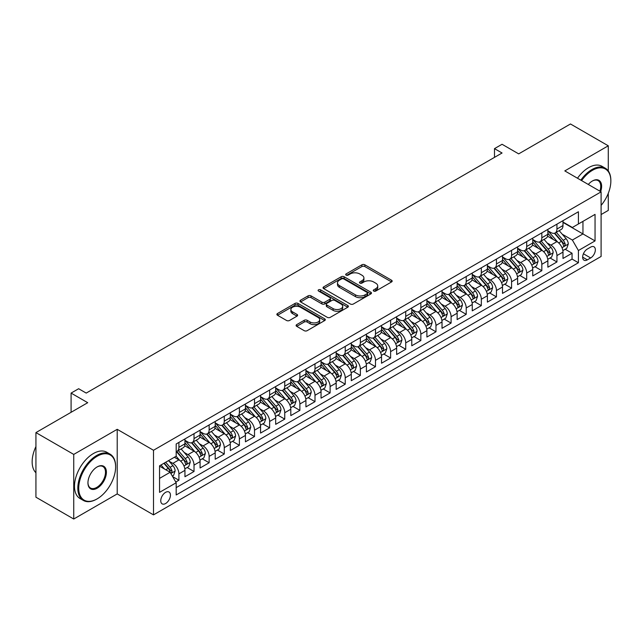 <?xml version="1.0" encoding="UTF-8"?>
<svg xmlns="http://www.w3.org/2000/svg" width="643" height="643" viewBox="0 0 643 643"><rect width="100%" height="100%" fill="white"/><g stroke="black" fill="none" stroke-linecap="round" stroke-linejoin="round"><path stroke-width="0.96" d="M373.712 291.054A1.471 0.852 0 0 0 375.793 291.054L391.563 281.947A2.098 1.214 0 0 0 392.174 281.095A2.098 1.214 0 0 0 391.563 280.235L364.846 264.812A2.098 1.214 0 0 0 361.872 264.812L346.103 273.918A1.471 0.852 0 0 0 345.677 274.521A1.471 0.852 0 0 0 346.103 275.116A1.471 0.852 0 0 0 348.184 275.116L350.226 273.942A6.719 3.874 0 0 1 359.726 273.942L361.953 275.228A6.719 3.874 0 0 1 363.914 277.969A6.719 3.874 0 0 1 361.953 280.71L359.911 281.883A1.471 0.852 0 0 0 359.477 282.486A1.471 0.852 0 0 0 359.911 283.089A1.471 0.852 0 0 0 361.985 283.089L364.026 281.907A6.719 3.874 0 0 1 373.527 281.907L375.753 283.193A6.719 3.874 0 0 1 377.722 285.934A6.719 3.874 0 0 1 375.753 288.675L373.712 289.856A1.471 0.852 0 0 0 373.278 290.459A1.471 0.852 0 0 0 373.712 291.054L373.712 289.856M165.597 503.525A6.84 3.954 120 0 0 170.065 497.497A6.84 3.954 120 0 0 169.021 492.016A6.84 3.954 120 0 0 165.597 492.353A6.84 3.954 120 0 0 161.128 498.381A6.84 3.954 120 0 0 162.173 503.863A6.84 3.954 120 0 0 165.597 503.525M296.712 324.627A2.098 1.214 0 0 0 296.101 325.487A2.098 1.214 0 0 0 296.712 326.339L304.211 330.671A2.098 1.214 0 0 0 307.177 330.671L324.691 320.56A2.098 1.214 0 0 0 325.31 319.7A2.098 1.214 0 0 0 324.691 318.84L297.974 303.416A2.098 1.214 0 0 0 295.008 303.416L277.495 313.527A2.098 1.214 0 0 0 276.876 314.387A2.098 1.214 0 0 0 277.495 315.247L286.545 320.471A2.098 1.214 0 0 0 289.519 320.471L297.01 316.139A2.098 1.214 0 0 0 297.629 315.287A2.098 1.214 0 0 0 297.01 314.427L292.525 311.839A5.618 3.239 0 0 1 290.877 309.548A5.618 3.239 0 0 1 294.341 306.55A5.618 3.239 0 0 1 300.466 307.25L318.052 317.409A5.618 3.239 0 0 1 319.7 319.7A5.618 3.239 0 0 1 316.227 322.698A5.618 3.239 0 0 1 310.111 321.99L307.177 320.302A2.098 1.214 0 0 0 304.211 320.302L296.712 324.627L296.712 326.339M608.278 170.958L608.278 145.8L570.478 123.978L518.684 153.878L502.054 144.273L494.491 148.637L502.054 153.002L86.21 393.09L78.647 388.726L71.092 393.09L71.092 412.292M73.736 454.416L73.736 519.022L117.211 493.92L117.211 429.315L73.736 454.416L35.928 432.594L87.721 402.695L71.092 393.09M117.211 429.315L153.5 450.269L601.101 191.855L601.101 256.461L153.5 514.874L153.5 450.269M608.278 145.8L564.803 170.901L601.101 191.855M350.371 304.018A2.098 1.214 0 0 0 353.337 304.018L370.858 293.907A2.098 1.214 0 0 0 371.469 293.047A2.098 1.214 0 0 0 370.858 292.195L344.134 276.763A2.098 1.214 0 0 0 341.168 276.763L323.654 286.882A2.098 1.214 0 0 0 323.043 287.734A2.098 1.214 0 0 0 323.654 288.594L350.371 304.018M319.121 291.375A1.471 0.852 0 0 1 320.608 291.584L320.608 289.832L347.775 305.513A2.098 1.214 0 0 1 348.385 306.373A2.098 1.214 0 0 1 347.775 307.233L330.261 317.345A2.098 1.214 0 0 1 327.287 317.345L300.57 301.921L300.57 300.201A2.098 1.214 0 0 0 299.959 301.061A2.098 1.214 0 0 0 300.57 301.921M300.57 300.201L308.069 295.876A2.098 1.214 0 0 1 311.035 295.876L321.87 302.13A2.098 1.214 0 0 0 324.844 302.13L329.811 299.26A2.098 1.214 0 0 0 330.43 298.408A2.098 1.214 0 0 0 329.811 297.548L318.534 291.038A1.471 0.852 0 0 1 318.1 290.435A1.471 0.852 0 0 1 319.008 289.647A1.471 0.852 0 0 1 320.608 289.832M73.736 519.022L35.928 497.2L35.928 432.594M601.101 214.553L608.278 210.406L608.278 193.318M175.764 482.033L178.907 480.217L172.629 476.592M169.061 461.176L172.854 463.37A8.552 4.935 60 0 1 178.907 473.843L184.951 470.355L184.951 476.728L194.025 471.488L187.145 467.517M184.179 452.447L187.981 454.641A8.552 4.935 60 0 1 194.025 465.114L200.077 461.626L200.077 467.991L209.144 462.759L202.264 458.789M199.306 443.718L203.1 445.904A8.552 4.935 60 0 1 209.144 456.385L215.196 452.889L215.196 459.263L224.27 454.03L217.39 450.052M214.424 434.981L218.218 437.176A8.552 4.935 60 0 1 224.27 447.657L230.315 444.16L230.315 450.534L239.389 445.294L232.509 441.323M229.543 426.253L233.345 428.447A8.552 4.935 60 0 1 239.389 438.92L245.441 435.432L245.441 441.805L254.515 436.565L247.635 432.594M244.67 417.524L248.463 419.718A8.552 4.935 60 0 1 254.515 430.191L260.56 426.703L260.56 433.077L269.634 427.836L262.754 423.866M259.788 408.795L263.582 410.99A8.552 4.935 60 0 1 269.634 421.462L275.678 417.974L275.678 424.34L284.753 419.107L277.872 415.137M274.907 400.067L278.708 402.253A8.552 4.935 60 0 1 284.753 412.734L290.805 409.237L290.805 415.611L299.879 410.379L292.999 406.4M290.033 391.33L293.827 393.524A8.552 4.935 60 0 1 299.879 404.005L305.923 400.509L305.923 406.882L314.998 401.642L308.118 397.671M305.152 382.601L308.945 384.795A8.552 4.935 60 0 1 314.998 395.268L321.05 391.78L321.05 398.154L330.116 392.913L323.236 388.943M320.27 373.872L324.072 376.067A8.552 4.935 60 0 1 330.116 386.539L336.168 383.051L336.168 389.425L345.243 384.184L338.363 380.214M335.397 365.144L339.191 367.338A8.552 4.935 60 0 1 345.243 377.811L351.287 374.322L351.287 380.688L360.361 375.456L353.481 371.485M350.515 356.415L354.317 358.601A8.552 4.935 60 0 1 360.361 369.082L366.414 365.586L366.414 371.959L375.48 366.727L368.6 362.748M365.642 347.678L369.436 349.872A8.552 4.935 60 0 1 375.48 360.353L381.532 356.857L381.532 363.231L390.606 357.99L383.726 354.02M380.76 338.949L384.554 341.144A8.552 4.935 60 0 1 390.606 351.617L396.651 348.128L396.651 354.502L405.725 349.262L398.845 345.291M395.879 330.221L399.681 332.415A8.552 4.935 60 0 1 405.725 342.888L411.777 339.4L411.777 345.773L420.852 340.533L413.971 336.562M411.006 321.492L414.799 323.686A8.552 4.935 60 0 1 420.852 334.159L426.896 330.671L426.896 337.036L435.97 331.804L429.09 327.834M426.124 312.763L429.918 314.949A8.552 4.935 60 0 1 435.97 325.43L442.022 321.934L442.022 328.308L451.089 323.075L444.209 319.097M441.243 304.026L445.044 306.221A8.552 4.935 60 0 1 451.089 316.702L457.141 313.205L457.141 319.579L466.215 314.339L459.335 310.368M456.369 295.298L460.163 297.492A8.552 4.935 60 0 1 466.215 307.965L472.259 304.477L472.259 310.85L481.334 305.61L474.454 301.639M471.488 286.569L475.29 288.763A8.552 4.935 60 0 1 481.334 299.236L487.386 295.748L487.386 302.122L496.452 296.881L489.572 292.911M486.614 277.84L490.408 280.035A8.552 4.935 60 0 1 496.452 290.507L502.505 287.019L502.505 293.385L511.579 288.152L504.699 284.182M501.733 269.112L505.527 271.298A8.552 4.935 60 0 1 511.579 281.779L517.623 278.282L517.623 284.656L526.697 279.424L519.817 275.445M516.851 260.375L520.653 262.569A8.552 4.935 60 0 1 526.697 273.05L532.75 269.554L532.75 275.927L541.824 270.687L534.944 266.716M531.978 251.646L535.772 253.84A8.552 4.935 60 0 1 541.824 264.313L547.868 260.825L547.868 267.199L556.942 261.958L556.942 255.584A8.552 4.935 -120 0 0 550.89 245.112L547.097 242.917M550.062 257.988L556.942 261.958M184.951 470.355A8.552 4.935 -120 0 0 178.907 459.874L174.366 457.253M200.077 461.626A8.552 4.935 -120 0 0 194.025 451.145L184.678 445.744M215.196 452.889A8.552 4.935 -120 0 0 209.144 442.416L199.796 437.015M230.315 444.16A8.552 4.935 -120 0 0 224.27 433.687L214.915 428.286M245.441 435.432A8.552 4.935 -120 0 0 239.389 424.951L230.041 419.558M260.56 426.703A8.552 4.935 -120 0 0 254.515 416.222L245.16 410.829M275.678 417.974A8.552 4.935 -120 0 0 269.634 407.493L260.278 402.092M290.805 409.237A8.552 4.935 -120 0 0 284.753 398.764L275.405 393.363M305.923 400.509A8.552 4.935 -120 0 0 299.879 390.036L290.523 384.635M321.05 391.78A8.552 4.935 -120 0 0 314.998 381.299L305.65 375.906M336.168 383.051A8.552 4.935 -120 0 0 330.116 372.57L320.769 367.177M351.287 374.322A8.552 4.935 -120 0 0 345.243 363.842L335.887 358.44M366.414 365.586A8.552 4.935 -120 0 0 360.361 355.113L351.014 349.712M381.532 356.857A8.552 4.935 -120 0 0 375.48 346.384L366.132 340.983M396.651 348.128A8.552 4.935 -120 0 0 390.606 337.647L381.251 332.254M411.777 339.4A8.552 4.935 -120 0 0 405.725 328.919L396.377 323.525M426.896 330.671A8.552 4.935 -120 0 0 420.852 320.19L411.496 314.789M442.022 321.934A8.552 4.935 -120 0 0 435.97 311.461L426.614 306.06M457.141 313.205A8.552 4.935 -120 0 0 451.089 302.732L441.741 297.331M472.259 304.477A8.552 4.935 -120 0 0 466.215 293.996L456.86 288.603M487.386 295.748A8.552 4.935 -120 0 0 481.334 285.267L471.986 279.874M502.505 287.019A8.552 4.935 -120 0 0 496.452 276.538L487.105 271.137M517.623 278.282A8.552 4.935 -120 0 0 511.579 267.809L502.223 262.408M532.75 269.554A8.552 4.935 -120 0 0 526.697 259.081L517.35 253.68M547.868 260.825A8.552 4.935 -120 0 0 541.824 250.344L532.468 244.951M590.66 247.121L587.332 249.042A6.631 3.826 120 0 0 583.008 254.877A6.631 3.826 120 0 0 584.021 260.19A6.631 3.826 120 0 0 587.332 259.86L590.66 257.947A6.631 3.826 120 0 0 594.992 252.104A6.631 3.826 120 0 0 593.979 246.791A6.631 3.826 120 0 0 590.66 247.121M159.552 478.384L170.13 472.275L176.182 482.748L176.182 494.973L578.411 262.746L578.411 250.521L572.366 240.048L562.215 234.189M176.182 482.748L159.552 492.353L159.552 465.813L176.182 456.209L176.182 443.983L578.411 211.756L578.411 223.981L595.048 214.376L595.048 240.916L578.411 250.521M184.951 440.318L187.981 442.062A8.552 4.935 60 0 0 192.257 442.488L198.301 439A8.552 4.935 -120 0 0 200.077 435.078L200.077 430.191M200.077 431.59L203.1 433.334A8.552 4.935 60 0 0 207.376 433.76L213.428 430.263A8.552 4.935 -120 0 0 215.196 426.349L215.196 421.462M215.196 422.861L218.218 424.605A8.552 4.935 60 0 0 222.494 425.031L228.546 421.535A8.552 4.935 -120 0 0 230.315 417.62L230.315 412.734M230.315 414.132L233.345 415.876A8.552 4.935 60 0 0 237.621 416.302L243.665 412.806A8.552 4.935 -120 0 0 245.441 408.892L245.441 404.005M245.441 405.395L248.463 407.148A8.552 4.935 60 0 0 252.739 407.566L258.791 404.077A8.552 4.935 -120 0 0 260.56 400.163L260.56 395.268M260.56 396.667L263.582 398.411A8.552 4.935 60 0 0 267.858 398.837L273.91 395.349A8.552 4.935 -120 0 0 275.678 391.426L275.678 386.539M275.678 387.938L278.708 389.682A8.552 4.935 60 0 0 282.984 390.108L289.029 386.612A8.552 4.935 -120 0 0 290.805 382.698L290.805 377.811M290.805 379.209L293.827 380.953A8.552 4.935 60 0 0 298.103 381.379L304.155 377.883A8.552 4.935 -120 0 0 305.923 373.969L305.923 369.082M305.923 370.481L308.945 372.225A8.552 4.935 60 0 0 313.229 372.651L319.274 369.154A8.552 4.935 -120 0 0 321.05 365.24L321.05 360.353M321.05 361.744L324.072 363.496A8.552 4.935 60 0 0 328.348 363.914L334.4 360.426A8.552 4.935 -120 0 0 336.168 356.511L336.168 351.617M336.168 353.015L339.191 354.759A8.552 4.935 60 0 0 343.466 355.185L349.519 351.697A8.552 4.935 -120 0 0 351.287 347.775L351.287 342.888M351.287 344.286L354.317 346.03A8.552 4.935 60 0 0 358.593 346.456L364.637 342.96A8.552 4.935 -120 0 0 366.414 339.046L366.414 334.159M366.414 335.558L369.436 337.302A8.552 4.935 60 0 0 373.712 337.728L379.764 334.231A8.552 4.935 -120 0 0 381.532 330.317L381.532 325.43M381.532 326.829L384.554 328.573A8.552 4.935 60 0 0 388.83 328.999L394.882 325.503A8.552 4.935 -120 0 0 396.651 321.588L396.651 316.702M396.651 318.092L399.681 319.844A8.552 4.935 60 0 0 403.957 320.262L410.001 316.774A8.552 4.935 -120 0 0 411.777 312.86L411.777 307.965M411.777 309.363L414.799 311.108A8.552 4.935 60 0 0 419.075 311.534L425.127 308.045A8.552 4.935 -120 0 0 426.896 304.123L426.896 299.236M426.896 300.635L429.918 302.379A8.552 4.935 60 0 0 434.202 302.805L440.246 299.308A8.552 4.935 -120 0 0 442.022 295.394L442.022 290.507M442.022 291.906L445.044 293.65A8.552 4.935 60 0 0 449.32 294.076L455.365 290.58A8.552 4.935 -120 0 0 457.141 286.665L457.141 281.779M457.141 283.177L460.163 284.921A8.552 4.935 60 0 0 464.439 285.347L470.491 281.851A8.552 4.935 -120 0 0 472.259 277.937L472.259 273.05M472.259 274.44L475.29 276.193A8.552 4.935 60 0 0 479.565 276.611L485.61 273.122A8.552 4.935 -120 0 0 487.386 269.208L487.386 264.313M487.386 265.712L490.408 267.456A8.552 4.935 60 0 0 494.684 267.882L500.736 264.394A8.552 4.935 -120 0 0 502.505 260.471L502.505 255.584M502.505 256.983L505.527 258.727A8.552 4.935 60 0 0 509.803 259.153L515.855 255.657A8.552 4.935 -120 0 0 517.623 251.743L517.623 246.856M517.623 248.254L520.653 249.998A8.552 4.935 60 0 0 524.929 250.424L530.973 246.928A8.552 4.935 -120 0 0 532.75 243.014L532.75 238.127M532.75 239.526L535.772 241.27A8.552 4.935 60 0 0 540.048 241.696L546.1 238.199A8.552 4.935 -120 0 0 547.868 234.285L547.868 229.398M176.182 487.635L572.061 259.081L572.061 253.229L562.987 258.47L562.987 252.096A8.552 4.935 -120 0 0 556.942 241.615L547.587 236.222M547.868 230.789L550.89 232.541A8.552 4.935 -120 0 0 555.166 232.959A8.552 4.935 -120 0 0 556.942 229.045L556.942 224.158M555.166 232.959L561.218 229.471A8.552 4.935 -120 0 0 562.987 225.556L562.987 220.662M178.907 442.416L178.907 447.303A8.552 4.935 60 0 1 177.13 451.217A8.552 4.935 60 0 1 176.182 451.563M177.13 451.217L183.183 447.729A8.552 4.935 -120 0 0 184.951 443.815L184.951 438.92M194.025 433.687L194.025 438.574A8.552 4.935 60 0 1 192.257 442.488M209.144 424.951L209.144 429.845A8.552 4.935 60 0 1 207.376 433.76M224.27 416.222L224.27 421.117A8.552 4.935 60 0 1 222.494 425.031M239.389 407.493L239.389 412.38A8.552 4.935 60 0 1 237.621 416.302M254.515 398.764L254.515 403.651A8.552 4.935 60 0 1 252.739 407.566M269.634 390.036L269.634 394.923A8.552 4.935 60 0 1 267.858 398.837M284.753 381.299L284.753 386.194A8.552 4.935 60 0 1 282.984 390.108M299.879 372.57L299.879 377.465A8.552 4.935 60 0 1 298.103 381.379M314.998 363.842L314.998 368.728A8.552 4.935 60 0 1 313.229 372.651M330.116 355.113L330.116 360A8.552 4.935 60 0 1 328.348 363.914M345.243 346.384L345.243 351.271A8.552 4.935 60 0 1 343.466 355.185M360.361 337.647L360.361 342.542A8.552 4.935 60 0 1 358.593 346.456M375.48 328.919L375.48 333.813A8.552 4.935 60 0 1 373.712 337.728M390.606 320.19L390.606 325.077A8.552 4.935 60 0 1 388.83 328.999M405.725 311.461L405.725 316.348A8.552 4.935 60 0 1 403.957 320.262M420.852 302.732L420.852 307.619A8.552 4.935 60 0 1 419.075 311.534M435.97 293.996L435.97 298.891A8.552 4.935 60 0 1 434.202 302.805M451.089 285.267L451.089 290.162A8.552 4.935 60 0 1 449.32 294.076M466.215 276.538L466.215 281.425A8.552 4.935 60 0 1 464.439 285.347M481.334 267.809L481.334 272.696A8.552 4.935 60 0 1 479.565 276.611M496.452 259.081L496.452 263.968A8.552 4.935 60 0 1 494.684 267.882M511.579 250.344L511.579 255.239A8.552 4.935 60 0 1 509.803 259.153M526.697 241.615L526.697 246.51A8.552 4.935 60 0 1 524.929 250.424M541.824 232.887L541.824 237.773A8.552 4.935 60 0 1 540.048 241.696M541.824 264.313L541.824 270.687M526.697 273.05L526.697 279.424M511.579 281.779L511.579 288.152M496.452 290.507L496.452 296.881M481.334 299.236L481.334 305.61M466.215 307.965L466.215 314.339M451.089 316.702L451.089 323.075M435.97 325.43L435.97 331.804M420.852 334.159L420.852 340.533M405.725 342.888L405.725 349.262M390.606 351.617L390.606 357.99M375.48 360.353L375.48 366.727M360.361 369.082L360.361 375.456M345.243 377.811L345.243 384.184M330.116 386.539L330.116 392.913M314.998 395.268L314.998 401.642M299.879 404.005L299.879 410.379M284.753 412.734L284.753 419.107M269.634 421.462L269.634 427.836M254.515 430.191L254.515 436.565M239.389 438.92L239.389 445.294M224.27 447.657L224.27 454.03M209.144 456.385L209.144 462.759M194.025 465.114L194.025 471.488M178.907 473.843L178.907 480.217M170.13 472.275L159.552 466.159M572.366 240.048L582.952 233.931L582.952 221.361L595.048 214.376M562.987 222.414L595.048 240.916M562.987 222.06L572.366 227.477L578.411 223.981M117.211 493.92L153.5 514.874M494.491 148.637L494.491 157.366M565.181 249.259L572.061 253.229M572.061 259.081L578.411 262.746M374.298 291.263L375.753 290.427A6.719 3.874 0 0 0 377.722 287.678L377.722 285.934M363.914 277.969L363.914 279.713A6.719 3.874 0 0 1 361.953 282.454L360.498 283.298M391.563 280.235L391.563 281.947L364.846 266.556A2.098 1.214 0 0 0 361.872 266.556L346.69 275.325M370.826 293.923L344.134 278.515A2.098 1.214 0 0 0 341.168 278.515L323.686 288.611M367.145 293.65A1.471 0.852 0 0 0 367.571 293.047A1.471 0.852 0 0 0 367.145 292.452L343.692 278.909A1.471 0.852 0 0 0 341.618 278.909L339.464 280.155A6.719 3.874 0 0 0 337.495 282.896A6.719 3.874 0 0 0 339.464 285.637L355.491 294.888A6.719 3.874 0 0 0 364.991 294.888L367.145 293.65L367.145 295.394A1.471 0.852 0 0 0 367.571 294.791L367.571 293.047M337.495 282.896L337.495 284.64A6.719 3.874 0 0 0 339.464 287.381L339.464 285.637M367.145 295.394L364.991 296.64A6.719 3.874 0 0 1 355.491 296.64L339.464 287.381M300.602 301.937L308.069 297.621L308.069 295.876M330.43 298.408L330.43 300.152A2.098 1.214 0 0 1 329.811 301.004L324.844 303.882A2.098 1.214 0 0 1 321.87 303.882L311.035 297.621A2.098 1.214 0 0 0 308.069 297.621M320.608 291.584L347.742 307.25M333.114 308.624A5.618 3.239 0 0 0 339.239 309.323A5.618 3.239 0 0 0 342.703 306.333A5.618 3.239 0 0 0 341.055 304.043L334.858 300.458A2.098 1.214 0 0 0 331.892 300.458L326.917 303.335A2.098 1.214 0 0 0 326.306 304.187A2.098 1.214 0 0 0 326.917 305.047L333.114 308.624L333.114 310.368A5.618 3.239 0 0 0 339.239 311.075A5.618 3.239 0 0 0 342.703 308.077L342.703 306.333M326.306 304.187L326.306 305.931A2.098 1.214 0 0 0 326.917 306.791L326.917 305.047M333.114 310.368L326.917 306.791M319.7 319.7L319.7 321.444A5.618 3.239 0 0 1 316.227 324.442A5.618 3.239 0 0 1 310.111 323.734L307.177 322.047A2.098 1.214 0 0 0 304.211 322.047L296.744 326.355M290.877 309.548L290.877 311.292A5.618 3.239 0 0 0 292.525 313.583L292.525 311.839M296.986 316.155L292.525 313.583M324.691 318.84L324.691 320.56L297.974 305.16A2.098 1.214 0 0 0 295.008 305.16L277.519 315.263M562.866 250.593L566.772 248.343L568.283 243.978A5.666 3.271 -120 0 0 566.073 238.657L559.169 230.652M557.778 242.17L549.588 232.686A16.356 9.444 -120 0 0 547.868 230.885M553.285 239.509L548.704 234.205A13.583 7.837 -120 0 0 547.868 233.288M554.403 233.272L561.387 241.358A5.666 3.271 60 0 1 563.405 245.264C564.257 246.406 564.867 246.052 565.221 244.219A5.666 3.271 -120 0 0 563.204 240.313L556.291 232.316M554.813 233.136L562.32 241.832A2.885 1.664 60 0 1 563.051 242.958L565.221 244.219M563.405 245.264L563.823 245.939M601.101 205.406A26.09 15.062 120 0 0 610.85 180.988A26.09 15.062 120 0 0 592.404 170.331A26.09 15.062 120 0 0 581.602 180.603M580.822 180.153A26.733 15.432 -60 0 1 591.946 169.551A26.733 15.432 -60 0 1 605.312 168.225A26.733 15.432 -60 0 1 610.85 180.458A26.733 15.432 -60 0 1 610.85 180.723M588.297 184.469A13.045 7.531 -60 0 1 592.404 180.988L592.404 180.988A13.045 7.531 -60 0 1 600.666 191.606M577.494 178.232A26.733 15.432 -60 0 1 588.618 167.63A26.733 15.432 -60 0 1 601.985 166.304L605.312 168.225M599.871 191.148A12.402 7.161 120 0 0 598.151 180.635A12.402 7.161 120 0 0 592.171 181.125M96.715 499.121L97.173 498.855A26.09 15.062 120 0 0 115.619 466.906A26.09 15.062 120 0 0 97.173 456.249A26.09 15.062 120 0 0 78.727 488.206A26.09 15.062 120 0 0 97.173 498.855L96.715 499.121A26.733 15.432 -60 0 1 83.357 500.439A26.733 15.432 -60 0 1 79.258 479.019A26.733 15.432 -60 0 1 96.715 455.469A26.733 15.432 -60 0 1 110.082 454.143A26.733 15.432 -60 0 1 115.619 466.376A26.733 15.432 -60 0 1 115.619 466.641M97.173 488.206A13.045 7.531 -60 0 1 87.946 482.877A13.045 7.531 -60 0 1 97.173 466.906L97.173 466.906A13.045 7.531 -60 0 1 106.4 472.227A13.045 7.531 -60 0 1 97.173 488.206M87.954 482.612A12.402 7.161 120 0 0 90.518 488.037A12.402 7.161 120 0 0 96.715 487.418A12.402 7.161 120 0 0 104.825 476.487A12.402 7.161 120 0 0 102.92 466.553A12.402 7.161 120 0 0 96.94 467.043M83.357 500.439L80.029 498.526A26.733 15.432 -60 0 1 75.93 477.098A26.733 15.432 -60 0 1 93.396 453.548A26.733 15.432 -60 0 1 106.754 452.222L110.082 454.143M35.928 472.75A26.733 15.432 -60 0 1 35.928 446.563M547.74 259.33L551.646 257.071L553.157 252.707A5.666 3.271 -120 0 0 550.955 247.386L544.042 239.381M542.66 250.899L534.47 241.414A16.356 9.444 -120 0 0 532.75 239.614M538.167 248.238L533.586 242.933A13.583 7.837 -120 0 0 532.75 242.017M539.276 242.001L546.269 250.087A5.666 3.271 60 0 1 548.286 253.993C549.138 255.134 549.741 254.781 550.103 252.948A5.666 3.271 -120 0 0 548.077 249.042L541.173 241.045M539.686 241.864L547.201 250.561A2.885 1.664 60 0 1 547.924 251.686L550.103 252.948M548.286 253.993L548.696 254.668M532.621 268.059L536.527 265.8L538.038 261.436A5.666 3.271 -120 0 0 535.836 256.115L528.924 248.118M527.541 259.627L519.343 250.143A16.356 9.444 -120 0 0 517.623 248.343M523.048 256.967L518.459 251.662A13.583 7.837 -120 0 0 517.623 250.754M524.158 250.73L531.142 258.824A5.666 3.271 60 0 1 533.168 262.722C534.02 263.863 534.622 263.517 534.976 261.677A5.666 3.271 -120 0 0 532.959 257.771L526.054 249.773M524.567 250.601L532.074 259.29A2.885 1.664 60 0 1 532.806 260.423L534.976 261.677M533.168 262.722L533.577 263.397M517.502 276.787L521.409 274.529L522.92 270.164A5.666 3.271 -120 0 0 520.709 264.844L513.805 256.846M512.415 268.364L504.225 258.872A16.356 9.444 -120 0 0 502.505 257.079M507.922 265.696L503.34 260.391A13.583 7.837 -120 0 0 502.505 259.483M509.039 259.459L516.024 267.552A5.666 3.271 60 0 1 518.041 271.459C518.893 272.592 519.504 272.246 519.857 270.406A5.666 3.271 -120 0 0 517.84 266.499L510.928 258.502M509.449 259.33L516.956 268.018A2.885 1.664 60 0 1 517.679 269.152L519.857 270.406M518.041 271.459L518.459 272.126M502.376 285.516L506.282 283.258L507.793 278.893A5.666 3.271 -120 0 0 505.591 273.572L498.679 265.575M497.296 277.093L489.106 267.609A16.356 9.444 -120 0 0 487.386 265.808M492.803 274.432L488.222 269.12A13.583 7.837 -120 0 0 487.386 268.211M493.912 268.187L500.905 276.281A5.666 3.271 60 0 1 502.922 280.187C503.774 281.329 504.377 280.975 504.739 279.134A5.666 3.271 -120 0 0 502.713 275.236L495.809 267.231M494.322 268.059L501.837 276.755A2.885 1.664 60 0 1 502.561 277.88L504.739 279.134M502.922 280.187L503.332 280.854M487.257 294.245L491.164 291.994L492.675 287.63A5.666 3.271 -120 0 0 490.464 282.309L483.56 274.304M482.178 285.822L473.979 276.337A16.356 9.444 -120 0 0 472.259 274.537M477.685 283.161L473.095 277.856A13.583 7.837 -120 0 0 472.259 276.94M478.794 276.924L485.778 285.01A5.666 3.271 60 0 1 487.804 288.916C488.656 290.057 489.259 289.704 489.612 287.871A5.666 3.271 -120 0 0 487.595 283.965L480.683 275.968M479.204 276.787L486.711 285.484A2.885 1.664 60 0 1 487.442 286.609L489.612 287.871M487.804 288.916L488.214 289.591M472.131 302.982L476.045 300.723L477.556 296.359A5.666 3.271 -120 0 0 475.346 291.038L468.434 283.033M467.051 294.55L458.861 285.066A16.356 9.444 -120 0 0 457.141 283.266M462.558 291.89L457.977 286.585A13.583 7.837 -120 0 0 457.141 285.669M463.667 285.653L470.66 293.738A5.666 3.271 60 0 1 472.677 297.645C473.529 298.786 474.132 298.432 474.494 296.6A5.666 3.271 -120 0 0 472.476 292.694L465.564 284.696M464.085 285.516L471.592 294.213A2.885 1.664 60 0 1 472.316 295.338L474.494 296.6M472.677 297.645L473.095 298.32M457.012 311.71L460.918 309.452L462.43 305.087A5.666 3.271 -120 0 0 460.227 299.767L453.315 291.769M451.933 303.279L443.734 293.795A16.356 9.444 -120 0 0 442.022 291.994M447.44 300.619L442.858 295.314A13.583 7.837 -120 0 0 442.022 294.406M448.549 294.381L455.533 302.475A5.666 3.271 60 0 1 457.559 306.373C458.411 307.515 459.014 307.169 459.375 305.329A5.666 3.271 -120 0 0 457.35 301.422L450.446 293.425M448.959 294.253L456.466 302.941A2.885 1.664 60 0 1 457.197 304.075L459.375 305.329M457.559 306.373L457.969 307.049M441.894 320.439L445.8 318.181L447.311 313.816A5.666 3.271 -120 0 0 445.101 308.495L438.196 300.498M436.814 312.016L428.616 302.523A16.356 9.444 -120 0 0 426.896 300.731M432.313 309.347L427.732 304.043A13.583 7.837 -120 0 0 426.896 303.134M433.43 303.11L440.415 311.204A5.666 3.271 60 0 1 442.44 315.11C443.284 316.243 443.895 315.898 444.249 314.057A5.666 3.271 -120 0 0 442.231 310.151L435.319 302.154M433.84 302.982L441.347 311.67A2.885 1.664 60 0 1 442.079 312.803L444.249 314.057M442.44 315.11L442.85 315.777M426.767 329.168L430.673 326.909L432.192 322.545A5.666 3.271 -120 0 0 429.982 317.224L423.07 309.227M421.687 320.744L413.497 311.26A16.356 9.444 -120 0 0 411.777 309.46M417.194 318.084L412.613 312.771A13.583 7.837 -120 0 0 411.777 311.863M418.304 311.839L425.296 319.933A5.666 3.271 60 0 1 427.314 323.839C428.166 324.98 428.768 324.627 429.13 322.786A5.666 3.271 -120 0 0 427.113 318.888L420.2 310.882M418.714 311.71L426.229 320.407A2.885 1.664 60 0 1 426.952 321.532L429.13 322.786M427.314 323.839L427.724 324.506M411.649 337.896L415.555 335.646L417.066 331.282A5.666 3.271 -120 0 0 414.864 325.953L407.951 317.955M406.569 329.473L398.371 319.989A16.356 9.444 -120 0 0 396.651 318.189M402.076 326.813L397.487 321.508A13.583 7.837 -120 0 0 396.651 320.592M403.185 320.576L410.17 328.661A5.666 3.271 60 0 1 412.195 332.568C413.047 333.709 413.65 333.355 414.012 331.523A5.666 3.271 -120 0 0 411.986 327.617L405.082 319.619M403.595 320.439L411.102 329.136A2.885 1.664 60 0 1 411.833 330.261L414.012 331.523M412.195 332.568L412.605 333.243M396.53 346.633L400.436 344.375L401.947 340.01A5.666 3.271 -120 0 0 399.737 334.69L392.833 326.684M391.442 338.202L383.252 328.718A16.356 9.444 -120 0 0 381.532 326.917M386.949 335.542L382.368 330.237A13.583 7.837 -120 0 0 381.532 329.32M388.067 329.304L395.051 337.39A5.666 3.271 60 0 1 397.069 341.296C397.921 342.438 398.531 342.084 398.885 340.251A5.666 3.271 -120 0 0 396.868 336.345L389.955 328.348M388.476 329.168L395.984 337.864A2.885 1.664 60 0 1 396.707 338.99L398.885 340.251M397.069 341.296L397.487 341.972M381.403 355.362L385.31 353.103L386.821 348.739A5.666 3.271 -120 0 0 384.618 343.418L377.706 335.421M376.324 346.931L368.134 337.446A16.356 9.444 -120 0 0 366.414 335.646M371.831 344.27L367.249 338.965A13.583 7.837 -120 0 0 366.414 338.057M372.94 338.033L379.933 346.127A5.666 3.271 60 0 1 381.95 350.025C382.802 351.166 383.405 350.821 383.767 348.98A5.666 3.271 -120 0 0 381.741 345.074L374.837 337.077M373.35 337.905L380.865 346.593A2.885 1.664 60 0 1 381.588 347.726L383.767 348.98M381.95 350.025L382.36 350.7M366.285 364.091L370.191 361.832L371.702 357.468A5.666 3.271 -120 0 0 369.5 352.147L362.588 344.15M361.205 355.667L353.007 346.175A16.356 9.444 -120 0 0 351.287 344.383M356.712 352.999L352.123 347.694A13.583 7.837 -120 0 0 351.287 346.786M357.821 346.762L364.806 354.856A5.666 3.271 60 0 1 366.831 358.762C367.683 359.895 368.286 359.55 368.64 357.709A5.666 3.271 -120 0 0 366.623 353.803L359.71 345.805M358.231 346.633L365.738 355.322A2.885 1.664 60 0 1 366.47 356.455L368.64 357.709M366.831 358.762L367.241 359.429M351.158 372.819L355.073 370.561L356.584 366.197A5.666 3.271 -120 0 0 354.373 360.876L347.469 352.878M346.079 364.396L337.888 354.912A16.356 9.444 -120 0 0 336.168 353.111M341.586 361.736L337.004 356.423A13.583 7.837 -120 0 0 336.168 355.515M342.695 355.491L349.688 363.584A5.666 3.271 60 0 1 351.705 367.491C352.557 368.632 353.168 368.278 353.521 366.438A5.666 3.271 -120 0 0 351.504 362.539L344.592 354.534M343.113 355.362L350.62 364.059A2.885 1.664 60 0 1 351.343 365.184L353.521 366.438M351.705 367.491L352.123 368.158M336.04 381.548L339.946 379.298L341.457 374.933A5.666 3.271 -120 0 0 339.255 369.604L332.343 361.607M330.96 373.125L322.762 363.641A16.356 9.444 -120 0 0 321.05 361.84M326.467 370.464L321.886 365.16A13.583 7.837 -120 0 0 321.05 364.243M327.576 364.227L334.569 372.313A5.666 3.271 60 0 1 336.586 376.219C337.438 377.361 338.041 377.007 338.403 375.174A5.666 3.271 -120 0 0 336.377 371.268L329.473 363.271M327.986 364.091L335.493 372.787A2.885 1.664 60 0 1 336.225 373.913L338.403 375.174M336.586 376.219L336.996 376.894M320.921 390.285L324.828 388.026L326.339 383.662A5.666 3.271 -120 0 0 324.128 378.341L317.224 370.336M315.842 381.854L307.643 372.369A16.356 9.444 -120 0 0 305.923 370.569M311.341 379.193L306.759 373.888A13.583 7.837 -120 0 0 305.923 372.972M312.458 372.956L319.442 381.042A5.666 3.271 60 0 1 321.468 384.948C322.32 386.089 322.923 385.736 323.276 383.903A5.666 3.271 -120 0 0 321.259 379.997L314.347 372M312.868 372.819L320.375 381.516A2.885 1.664 60 0 1 321.106 382.641L323.276 383.903M321.468 384.948L321.878 385.623M305.795 399.014L309.709 396.755L311.22 392.391A5.666 3.271 -120 0 0 309.01 387.07L302.097 379.073M300.715 390.582L292.525 381.098A16.356 9.444 -120 0 0 290.805 379.298M296.222 387.922L291.641 382.617A13.583 7.837 -120 0 0 290.805 381.709M297.331 381.685L304.324 389.779A5.666 3.271 60 0 1 306.341 393.677C307.193 394.818 307.796 394.472 308.158 392.632A5.666 3.271 -120 0 0 306.14 388.726L299.228 380.728M297.741 381.556L305.256 390.245A2.885 1.664 60 0 1 305.98 391.378L308.158 392.632M306.341 393.677L306.751 394.352M290.676 407.742L294.582 405.484L296.093 401.119A5.666 3.271 -120 0 0 293.891 395.799L286.979 387.801M285.596 399.319L277.398 389.827A16.356 9.444 -120 0 0 275.678 388.034M281.104 396.651L276.522 391.346A13.583 7.837 -120 0 0 275.678 390.438M282.213 390.414L289.197 398.507A5.666 3.271 60 0 1 291.223 402.414C292.075 403.547 292.678 403.201 293.039 401.361A5.666 3.271 -120 0 0 291.014 397.454L284.11 389.457M282.623 390.285L290.13 398.973A2.885 1.664 60 0 1 290.861 400.107L293.039 401.361M291.223 402.414L291.633 403.081M275.558 416.471L279.464 414.213L280.975 409.848A5.666 3.271 -120 0 0 278.765 404.527L271.86 396.53M270.47 408.048L262.28 398.564A16.356 9.444 -120 0 0 260.56 396.763M265.977 405.387L261.396 400.075A13.583 7.837 -120 0 0 260.56 399.166M267.094 399.142L274.079 407.236A5.666 3.271 60 0 1 276.096 411.142C276.948 412.276 277.559 411.93 277.913 410.089A5.666 3.271 -120 0 0 275.895 406.191L268.983 398.186M267.504 399.014L275.011 407.71A2.885 1.664 60 0 1 275.734 408.835L277.913 410.089M276.096 411.142L276.514 411.809M260.431 425.2L264.337 422.949L265.848 418.577A5.666 3.271 -120 0 0 263.646 413.256L256.734 405.259M255.351 416.777L247.161 407.292A16.356 9.444 -120 0 0 245.441 405.492M250.858 414.116L246.277 408.811A13.583 7.837 -120 0 0 245.441 407.895M251.968 407.879L258.96 415.965A5.666 3.271 60 0 1 260.978 419.871C261.83 421.012 262.432 420.659 262.794 418.826A5.666 3.271 -120 0 0 260.769 414.92L253.864 406.923M252.377 407.742L259.893 416.439A2.885 1.664 60 0 1 260.616 417.564L262.794 418.826M260.978 419.871L261.388 420.538M245.313 433.937L249.219 431.678L250.73 427.314A5.666 3.271 -120 0 0 248.528 421.993L241.615 413.988M240.233 425.505L232.035 416.021A16.356 9.444 -120 0 0 230.315 414.221M235.74 422.845L231.15 417.54A13.583 7.837 -120 0 0 230.315 416.624M236.849 416.608L243.834 424.693A5.666 3.271 60 0 1 245.859 428.6C246.711 429.741 247.314 429.387 247.668 427.555A5.666 3.271 -120 0 0 245.65 423.649L238.738 415.651M237.259 416.471L244.766 425.168A2.885 1.664 60 0 1 245.497 426.293L247.668 427.555M245.859 428.6L246.269 429.275M230.194 442.665L234.1 440.407L235.611 436.042A5.666 3.271 -120 0 0 233.401 430.722L226.497 422.724M225.106 434.234L216.916 424.75A16.356 9.444 -120 0 0 215.196 422.949M220.613 431.574L216.032 426.269A13.583 7.837 -120 0 0 215.196 425.361M221.722 425.336L228.715 433.43A5.666 3.271 60 0 1 230.733 437.328C231.584 438.47 232.195 438.124 232.549 436.284A5.666 3.271 -120 0 0 230.532 432.377L223.619 424.38M222.14 425.208L229.647 433.896A2.885 1.664 60 0 1 230.371 435.03L232.549 436.284M230.733 437.328L231.15 438.004M215.067 451.394L218.974 449.135L220.485 444.771A5.666 3.271 -120 0 0 218.282 439.45L211.37 431.453M209.988 442.971L201.798 433.478A16.356 9.444 -120 0 0 200.077 431.686M205.495 440.302L200.913 434.998A13.583 7.837 -120 0 0 200.077 434.089M206.604 434.065L213.597 442.159A5.666 3.271 60 0 1 215.614 446.065C216.466 447.198 217.069 446.853 217.43 445.012A5.666 3.271 -120 0 0 215.405 441.106L208.501 433.109M207.014 433.937L214.529 442.625A2.885 1.664 60 0 1 215.252 443.758L217.43 445.012M215.614 446.065L216.024 446.732M199.949 460.123L203.855 457.864L205.366 453.5A5.666 3.271 -120 0 0 203.156 448.179L196.252 440.182M194.869 451.699L186.671 442.215A16.356 9.444 -120 0 0 184.951 440.415M190.376 449.039L185.787 443.726A13.583 7.837 -120 0 0 184.951 442.818M191.485 442.794L198.47 450.888A5.666 3.271 60 0 1 200.495 454.794C201.347 455.927 201.95 455.582 202.304 453.741A5.666 3.271 -120 0 0 200.286 449.843L193.374 441.837M191.895 442.665L199.402 451.362A2.885 1.664 60 0 1 200.134 452.487L202.304 453.741M200.495 454.794L200.905 455.461M184.822 468.851L188.737 466.601L190.248 462.229A5.666 3.271 -120 0 0 188.037 456.908L181.125 448.91M179.743 460.428L176.126 456.241M175.25 457.768L174.663 457.085M176.359 451.531L183.351 459.616A5.666 3.271 60 0 1 185.369 463.523C186.221 464.664 186.824 464.31 187.185 462.478A5.666 3.271 -120 0 0 185.168 458.572L178.256 450.574M176.777 451.394L184.284 460.091A2.885 1.664 60 0 1 185.007 461.216L187.185 462.478M185.369 463.523L185.787 464.19M172.324 476.069L173.61 475.33L175.121 470.965A5.666 3.271 -120 0 0 172.919 465.645L168.57 460.605M164.504 469.02L161.007 464.969M160.131 466.496L159.552 465.821M163.877 463.314L168.225 468.345A5.666 3.271 60 0 1 170.25 472.251C171.102 473.393 171.705 473.039 172.067 471.206A5.666 3.271 -120 0 0 170.041 467.3L165.693 462.261M164.23 463.113L169.157 468.819A2.885 1.664 60 0 1 169.889 469.945L172.067 471.206M170.25 472.251L170.66 472.926M172.854 463.37L178.907 459.874M187.981 454.641L194.025 451.145M203.1 445.904L209.144 442.416M218.218 437.176L224.27 433.687M233.345 428.447L239.389 424.951M248.463 419.718L254.515 416.222M263.582 410.99L269.634 407.493M278.708 402.253L284.753 398.764M293.827 393.524L299.879 390.036M308.945 384.795L314.998 381.299M324.072 376.067L330.116 372.57M339.191 367.338L345.243 363.842M354.317 358.601L360.361 355.113M369.436 349.872L375.48 346.384M384.554 341.144L390.606 337.647M399.681 332.415L405.725 328.919M414.799 323.686L420.852 320.19M429.918 314.949L435.97 311.461M445.044 306.221L451.089 302.732M460.163 297.492L466.215 293.996M475.29 288.763L481.334 285.267M490.408 280.035L496.452 276.538M505.527 271.298L511.579 267.809M520.653 262.569L526.697 259.081M535.772 253.84L541.824 250.344M550.89 245.112L556.942 241.615M556.942 229.045L562.987 225.556M178.907 447.303L184.951 443.815M194.025 438.574L200.077 435.078M209.144 429.845L215.196 426.349M224.27 421.117L230.315 417.62M239.389 412.38L245.441 408.892M254.515 403.651L260.56 400.163M269.634 394.923L275.678 391.426M284.753 386.194L290.805 382.698M299.879 377.465L305.923 373.969M314.998 368.728L321.05 365.24M330.116 360L336.168 356.511M345.243 351.271L351.287 347.775M360.361 342.542L366.414 339.046M375.48 333.813L381.532 330.317M390.606 325.077L396.651 321.588M405.725 316.348L411.777 312.86M420.852 307.619L426.896 304.123M435.97 298.891L442.022 295.394M451.089 290.162L457.141 286.665M466.215 281.425L472.259 277.937M481.334 272.696L487.386 269.208M496.452 263.968L502.505 260.471M511.579 255.239L517.623 251.743M526.697 246.51L532.75 243.014M541.824 237.773L547.868 234.285M556.942 255.584L562.987 252.096M583.41 253.76L590.66 257.947M582.646 257.16L587.332 259.86M375.753 290.427L375.753 288.675M359.911 283.089L359.911 281.883M361.953 282.454L361.953 280.71M346.103 275.116L346.103 273.918M361.872 266.556L361.872 264.812M364.846 266.556L364.846 264.812M323.654 288.594L323.654 286.882M341.168 278.515L341.168 276.763M344.134 278.515L344.134 276.763M370.858 293.907L370.858 292.195M355.491 296.64L355.491 294.888M364.991 296.64L364.991 294.888M311.035 297.621L311.035 295.876M321.87 303.882L321.87 302.13M324.844 303.882L324.844 302.13M329.811 301.004L329.811 299.26M347.775 307.233L347.775 305.513M304.211 322.047L304.211 320.302M307.177 322.047L307.177 320.302M310.111 323.734L310.111 321.99M297.01 316.139L297.01 314.427M277.495 315.247L277.495 313.527M295.008 305.16L295.008 303.416M297.974 305.16L297.974 303.416M561.998 247.692L568.243 244.083M549.588 232.686L550.368 232.236M563.204 240.313L566.073 238.657M558.687 242.917L561.387 241.358M546.88 256.42L553.125 252.812M534.47 241.414L535.249 240.964M548.077 249.042L550.955 247.386M543.56 251.654L546.269 250.087M531.753 265.149L538.006 261.548M519.343 250.143L520.123 249.693M532.959 257.771L535.836 256.115M528.442 260.383L531.142 258.824M516.634 273.878L522.88 270.277M504.225 258.872L505.004 258.422M517.84 266.499L520.709 264.844M513.323 269.112L516.024 267.552M501.516 282.615L507.761 279.006M489.106 267.609L489.878 267.158M502.713 275.236L505.591 273.572M498.196 277.84L500.905 276.281M486.389 291.343L492.634 287.734M473.979 276.337L474.759 275.887M487.595 283.965L490.464 282.309M483.078 286.569L485.778 285.01M471.271 300.072L477.516 296.463M458.861 285.066L459.641 284.616M472.476 292.694L475.346 291.038M467.959 295.306L470.66 293.738M456.152 308.801L462.397 305.2M443.734 293.795L444.514 293.345M457.35 301.422L460.227 299.767M452.833 304.035L455.533 302.475M441.026 317.529L447.271 313.929M428.616 302.523L429.395 302.073M442.231 310.151L445.101 308.495M437.714 312.763L440.415 311.204M425.907 326.266L432.152 322.657M413.497 311.26L414.277 310.81M427.113 318.888L429.982 317.224M422.588 321.492L425.296 319.933M410.781 334.995L417.034 331.386M398.371 319.989L399.15 319.539M411.986 327.617L414.864 325.953M407.469 330.221L410.17 328.661M395.662 343.724L401.907 340.115M383.252 328.718L384.032 328.268M396.868 336.345L399.737 334.69M392.351 338.957L395.051 337.39M380.543 352.452L386.789 348.852M368.134 337.446L368.913 336.996M381.741 345.074L384.618 343.418M377.224 347.686L379.933 346.127M365.417 361.181L371.662 357.58M353.007 346.175L353.787 345.725M366.623 353.803L369.5 352.147M362.105 356.415L364.806 354.856M350.298 369.918L356.543 366.309M337.888 354.912L338.668 354.462M351.504 362.539L354.373 360.876M346.987 365.144L349.688 363.584M335.18 378.647L341.425 375.038M322.762 363.641L323.542 363.191M336.377 371.268L339.255 369.604M331.86 373.872L334.569 372.313M320.053 387.375L326.298 383.767M307.643 372.369L308.423 371.919M321.259 379.997L324.128 378.341M316.742 382.609L319.442 381.042M304.935 396.104L311.18 392.503M292.525 381.098L293.304 380.648M306.14 388.726L309.01 387.07M301.623 391.338L304.324 389.779M289.808 404.833L296.061 401.232M277.398 389.827L278.178 389.377M291.014 397.454L293.891 395.799M286.497 400.067L289.197 398.507M274.69 413.57L280.935 409.961M262.28 398.564L263.059 398.113M275.895 406.191L278.765 404.527M271.378 408.795L274.079 407.236M259.571 422.298L265.816 418.689M247.161 407.292L247.941 406.842M260.769 414.92L263.646 413.256M256.252 417.524L258.96 415.965M244.444 431.027L250.69 427.418M232.035 416.021L232.814 415.571M245.65 423.649L248.528 421.993M241.133 426.261L243.834 424.693M229.326 439.756L235.571 436.155M216.916 424.75L217.696 424.3M230.532 432.377L233.401 430.722M226.014 434.99L228.715 433.43M214.207 448.484L220.453 444.884M201.798 433.478L202.569 433.028M215.405 441.106L218.282 439.45M210.888 443.718L213.597 442.159M199.081 457.221L205.326 453.612M186.671 442.215L187.451 441.765M200.286 449.843L203.156 448.179M195.769 452.447L198.47 450.888M183.962 465.95L190.207 462.341M185.168 458.572L188.037 456.908M180.651 461.176L183.351 459.616M170.853 473.513L175.089 471.07M170.041 467.3L172.919 465.645M165.781 469.76L168.225 468.345M610.85 180.988L610.85 180.458M115.619 466.906L115.619 466.376"/></g></svg>
